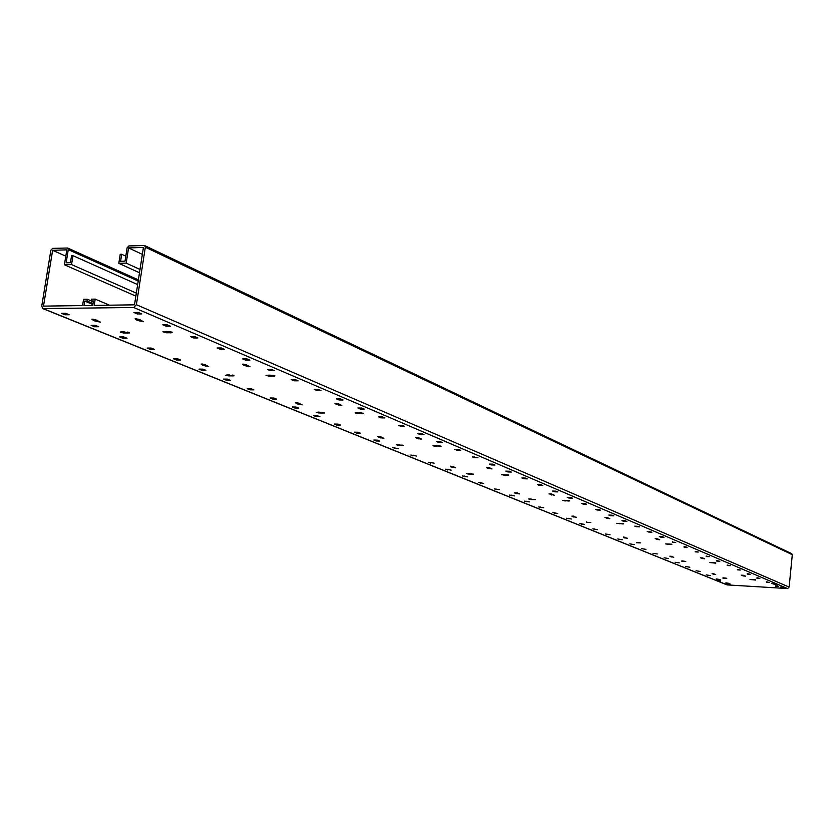 <?xml version="1.0" encoding="UTF-8"?>
<svg xmlns="http://www.w3.org/2000/svg" width="834" height="834" viewBox="0 0 834 834"><rect width="100%" height="100%" fill="white"/><g stroke="black" fill="none" stroke-linecap="round" stroke-linejoin="round"><path stroke-width="1.25" d="M42.857 308.611L727.019 584.895L787.505 588.554L789.131 587.094L792.3 554.693L791.747 553.693M87.372 299.239L87.09 301.043L84.724 301.084L84.015 305.546L92.741 305.432L93.46 300.949L91.083 300.98L91.375 299.177L95.212 299.114L94.2 305.411L134.503 304.827L143.438 247.448L128.572 247.917L126.184 263.117L118.793 263.325L120.221 254.287L121.691 254.245L120.586 261.292L125.017 261.167L127.122 247.781L128.884 245.926L144.678 245.561L145.335 247.208L136.39 304.712L133.711 307.496L42.784 308.58L41.742 306.068L50.884 250.179L52.584 248.376L67.627 248.011L68.273 249.637L66.147 262.783L70.431 262.668L71.557 255.725L72.985 255.684L71.547 264.587L64.395 264.785L66.824 249.856L52.625 250.304L43.504 306.13L82.556 305.567L83.567 299.302L87.372 299.239L91.115 300.824M137.662 284.582L72.985 255.684M136.328 293.13L71.547 264.587M135.859 296.112L64.395 264.785M65.803 256.163L52.625 250.304M87.09 301.043L93.043 303.555M84.724 301.084L92.887 304.514M93.304 301.918L91.083 300.98M95.212 299.114L109.515 305.192M142.364 254.391L128.572 247.917M140.008 269.455L126.184 263.117M139.497 272.76L118.793 263.325M125.809 256.142L121.691 254.245M725.882 582.862L729.854 583.487L725.882 582.862M766.373 582.236L769.302 582.413L766.415 581.83M716.177 578.921L720.19 579.557L716.177 578.921M756.907 578.202L759.868 578.369L756.949 577.785M706.242 574.897L710.318 575.543L706.242 574.897M747.222 574.073L750.214 574.24L747.264 573.646M696.077 570.769L700.206 571.426L696.077 570.769M737.308 569.841L740.321 570.008L737.36 569.403M685.684 566.557L689.854 567.224L685.684 566.557M727.154 565.515L730.198 565.681L727.206 565.066M675.029 562.231L679.262 562.908L675.029 562.231M716.76 561.074L719.825 561.24L716.802 560.615M664.135 557.81L668.42 558.499L664.135 557.81M706.106 556.528L709.202 556.695L706.158 556.059M652.959 553.286L657.317 553.984L652.959 553.286M695.181 551.879L698.319 552.035L695.233 551.389M641.523 548.636L645.933 549.345L641.523 548.636M683.984 547.104L687.153 547.26L684.047 546.593M629.795 543.883L634.267 544.602L629.795 543.883M672.506 542.204L675.696 542.361L672.506 542.204L672.569 541.683M617.775 539.004L622.31 539.744L617.775 539.004M660.736 537.179L663.958 537.336L662.55 536.731L659.319 536.575L660.736 537.179L660.789 536.648M605.442 534.01L610.05 534.75L605.442 534.01M648.644 532.029L651.896 532.175L647.194 531.404L648.644 532.029L648.706 531.477M592.797 528.871L597.467 529.632L592.797 528.871M636.238 526.734L639.532 526.88L634.757 526.098L636.238 526.734L636.3 526.171M579.818 523.606L584.561 524.388L579.818 523.606M623.498 521.302L626.824 521.448L625.302 520.791L621.976 520.645L623.498 521.302L623.561 520.718M566.495 518.206L571.311 518.988L566.495 518.206M610.415 515.714L613.772 515.86L612.208 515.193L608.841 515.047L610.415 515.714L610.478 515.12M552.817 512.66L557.706 513.452L552.817 512.66M596.967 509.981L600.355 510.127L598.749 509.438L595.351 509.293L596.967 509.981L597.04 509.365M538.754 506.957L543.726 507.77L538.754 506.957M583.143 504.09L586.563 504.226L584.915 503.517L581.486 503.382L583.143 504.09L583.216 503.444M524.315 501.098L529.361 501.932L524.315 501.098M568.924 498.023L572.385 498.159L570.685 497.429L567.214 497.293L568.924 498.023L568.996 497.366M509.47 495.073L514.599 495.917L509.47 495.073M554.297 491.779L557.79 491.914L556.038 491.163L552.535 491.038L554.297 491.779L554.37 491.101M494.197 488.88L499.41 489.746L494.197 488.88M539.244 485.357L542.767 485.492L540.974 484.721L537.43 484.596L539.244 485.357L539.327 484.658M478.487 482.5L483.793 483.386L478.487 482.5M523.731 478.747L527.307 478.872L525.451 478.08L521.875 477.955L523.731 478.747L523.825 478.018M462.317 475.943L467.707 476.85L462.317 475.943M507.77 471.94L511.378 472.054L509.459 471.241L505.852 471.127L507.77 471.94L507.854 471.189M445.669 469.188L451.152 470.115L445.669 469.188M491.309 464.924L494.958 465.028L492.988 464.184L489.339 464.079L491.309 464.924L491.403 464.142M428.52 462.234L434.097 463.172L428.52 462.234M474.337 457.678L478.028 457.783L472.305 456.813L474.337 457.678L474.442 456.876M410.839 455.062L416.52 456.021L410.839 455.062M456.834 450.214L460.566 450.318L458.471 449.422L454.738 449.317L456.834 450.214L456.938 449.38M392.616 447.67L398.402 448.65L392.616 447.67M438.767 442.51L442.541 442.604L440.373 441.676L436.599 441.582L438.767 442.51L438.882 441.645M373.82 440.039L376.071 440.957L379.71 441.05L377.458 440.133L373.82 440.039M420.117 434.556L423.933 434.639L421.691 433.68L417.876 433.597L420.117 434.556L420.232 433.649M354.419 432.168L356.733 433.117L360.413 433.2L358.099 432.252L354.419 432.168M400.841 426.341L404.698 426.414L402.384 425.423L398.527 425.35L400.841 426.341L400.966 425.392M334.382 424.047L336.78 425.017L340.491 425.09L338.104 424.12L334.382 424.047M380.929 417.844L384.818 417.907L382.431 416.885L378.532 416.823L380.929 417.844L381.055 416.864M313.678 415.645L316.159 416.656L319.912 416.719L317.441 415.718L313.678 415.645M360.319 409.056L364.26 409.119L361.789 408.055L357.849 407.993L360.319 409.056L360.465 408.034M292.286 406.971L294.85 408.014L298.645 408.066L296.091 407.034L292.286 406.971M339 399.955L342.983 400.007L340.428 398.913L336.436 398.861L339 399.955L339.146 398.902M270.153 397.995L272.801 399.069L276.638 399.121L274 398.047L270.153 397.995M316.93 390.541L320.954 390.583L318.307 389.447L314.272 389.405L316.93 390.541L317.076 389.436M247.25 388.707L250.002 389.812L253.88 389.853L251.138 388.748L247.25 388.707M294.048 380.784L298.124 380.815L295.382 379.647L291.295 379.616L294.048 380.784L294.214 379.637M223.543 379.084L226.379 380.231L230.299 380.273L227.463 379.116L223.543 379.084M270.341 370.671L274.459 370.692L271.613 369.472L267.485 369.452L270.341 370.671L270.508 369.472M198.972 369.118L201.922 370.306L205.883 370.327L202.933 369.139L198.972 369.118M245.738 360.173L249.908 360.184L246.947 358.922L242.767 358.912L245.738 360.173L245.915 358.922M173.493 358.787L176.547 360.017L180.561 360.027L177.506 358.787L173.493 358.787M220.186 349.279L224.409 349.279L221.333 347.966L217.111 347.976L220.186 349.279L220.385 347.966M147.065 348.059L150.235 349.352L154.29 349.342L151.121 348.059L147.065 348.059M193.655 337.968L197.919 337.947L194.729 336.582L190.454 336.602L193.655 337.968L193.863 336.582M119.627 336.936L122.921 338.27L127.018 338.25L123.724 336.915L119.627 336.936M166.07 326.198L170.386 326.167L167.061 324.739L162.734 324.78L166.07 326.198L166.289 324.749M91.125 325.364L94.544 326.751L98.683 326.719L95.264 325.333L91.125 325.364M137.36 313.959L141.728 313.907L138.267 312.427L133.899 312.479L137.36 313.959L137.6 312.437M61.487 313.344L65.042 314.783L69.222 314.741L65.677 313.292L61.487 313.344M712.09 573.719L715.697 574.449L712.121 573.438M722.932 578.16L726.768 578.306L722.974 577.774M743.907 575.397L741.53 575.179L743.157 575.929L745.533 576.148L743.907 575.397M755.614 580.047L749.985 579.484L755.635 579.766M669.921 556.445L673.757 557.237L669.963 556.132M681.837 561.324L685.788 561.449L681.878 560.896M702.916 558.05L700.435 557.821L704.709 558.874L702.916 558.05M715.728 563.148L709.859 562.564L715.76 562.846M623.478 537.409L627.554 538.284L623.53 537.617L623.519 537.065M636.623 542.798L640.7 542.913L636.676 542.329M657.713 538.92L655.138 538.681L659.704 539.838L657.713 538.92M671.808 544.539L665.678 543.935L671.85 544.216M572.051 516.34L576.409 517.299L572.155 516.58L572.103 515.944M586.636 522.313L590.837 522.418L586.636 522.313L586.698 521.792M607.632 517.716L604.931 517.466L609.842 518.758L607.632 517.716M623.217 523.961L616.795 523.314L623.259 523.596M514.818 492.894L516.944 492.779L519.488 493.947L514.964 493.155L514.87 492.446M531.081 499.556L528.756 498.961L535.418 499.639L531.081 499.556L531.143 498.961M551.816 494.093L549.001 493.822L554.287 495.271L551.816 494.093M569.153 501.057L562.408 500.379L569.195 500.661M450.714 466.623L452.893 466.477L455.75 467.801L450.923 466.925L450.777 466.112M468.969 474.108L466.446 473.451L473.451 474.16L468.969 474.108L469.052 473.431M489.235 467.613L486.285 467.311L487.171 468.062L492.018 468.937L489.235 467.613M508.636 475.422L501.547 474.702L508.688 474.984M378.438 437.006L377.614 436.474L380.658 436.808L383.89 438.33L378.719 437.36L378.511 436.422M399.069 445.46L396.306 444.731L403.687 445.502L399.069 445.46L399.163 444.699M418.574 437.704L415.488 437.37L416.541 438.257L421.733 439.237L418.574 437.704M440.446 446.534L441.071 446.221L438.778 445.825L432.971 445.763L435.4 446.409L440.508 446.054M296.31 403.364L295.361 402.728L298.562 403.093L302.252 404.855L296.696 403.76L296.404 402.676M319.818 412.997L316.274 412.549L317.962 412.152L324.582 412.997L319.818 412.997L319.943 412.121M338.166 403.677L334.924 403.302L336.185 404.344L341.773 405.449L338.166 403.677M363.03 413.737L363.593 413.362L361.122 412.934L355.117 412.913L357.755 413.643L363.03 413.737L363.103 413.205M202.172 364.792L201.088 364.031L204.445 364.448L208.698 366.512L202.683 365.261L202.287 363.999M229.214 375.873L225.399 375.394L227.14 374.862L234.104 375.832L229.214 375.873L229.36 374.862M245.842 364.594L242.433 364.177L243.955 365.417L250.002 366.679L245.842 364.594M274.365 376.176L274.855 375.727L272.176 375.248L265.973 375.279L268.85 376.144L274.365 376.176L274.449 375.581M93.189 320.141L91.917 319.214L95.462 319.693L100.414 322.132L93.867 320.694L93.335 319.203M124.61 333.016L120.503 332.495L120.252 332.015L122.285 331.796L129.614 332.933L124.61 333.016L124.798 331.849M138.736 319.266L135.15 318.776L137.005 320.277L143.584 321.726L138.736 319.266M171.814 332.735L172.2 332.182L169.271 331.661L162.891 331.755L166.049 332.766L171.814 332.735L171.919 332.078M775.62 586.187L778.529 586.354L775.662 585.791M728.426 583.998L725.788 583.842L727.696 584.624L730.334 584.77L728.426 583.998M716.51 580.089L719.919 581.475L720.722 580.881L716.51 580.089M785.002 588.012L780.488 587.073L785.002 588.012M773.16 583.936L777.642 584.853L774.411 583.466L771.679 583.3L773.16 583.936L773.212 583.393M606.975 534.083L606.912 534.604M594.371 528.944L594.308 529.486M581.434 523.679L581.371 524.242M568.152 518.279L568.09 518.852M554.516 512.733L554.443 513.317M540.505 507.03L540.432 507.635M526.118 501.171L526.046 501.797M511.325 495.146L511.242 495.792M496.105 488.943L496.022 489.621M480.457 482.573L480.363 483.261M464.34 476.016L464.257 476.725M447.754 469.261L447.66 470.001M430.667 462.297L430.573 463.068M413.059 455.124L412.955 455.917M394.909 447.733L394.795 448.556M376.186 440.102L376.071 440.957M356.858 432.231L356.733 433.117M336.905 424.099L336.78 425.017M316.294 415.697L316.159 416.656M294.986 407.013L294.85 408.014M272.958 398.026L272.801 399.069M250.158 388.738L250.002 389.812M226.546 379.105L226.379 380.231M202.089 369.128L201.922 370.306M176.735 358.787L176.547 360.017M150.433 348.059L150.235 349.352M123.14 336.915L122.921 338.27M94.774 325.333L94.544 326.751M65.292 313.303L65.042 314.783M713.07 573.511L713.007 574.094M742.885 575.199L742.833 575.783M671.005 556.215L670.943 556.862M701.936 557.842L701.874 558.499M624.676 537.169L624.593 537.867M656.796 538.712L656.723 539.431M573.385 516.079L573.302 516.851M606.787 517.518L606.704 518.31M619.714 523.804L619.766 523.262M516.309 492.602L516.204 493.457M551.076 493.905L550.982 494.781M565.504 500.911L565.567 500.306M452.393 466.321L452.268 467.259M471.752 473.649L471.69 474.192M488.63 467.436L488.516 468.406M486.993 467.759L487.056 467.238M507.677 474.827L507.604 475.39M504.831 475.297L504.914 474.609M380.335 436.703L380.2 437.735M401.988 444.918L401.905 445.533M418.147 437.569L418.011 438.632M416.281 437.902L416.364 437.308M439.455 445.877L439.372 446.503L439.435 445.877M436.474 446.43L436.578 445.658M298.478 403.062L298.322 404.188M322.873 412.34L322.779 413.049M337.968 403.593L337.812 404.771M335.831 403.937L335.935 403.239M361.998 412.997L361.904 413.716M358.881 413.664L358.995 412.778M204.664 364.541L204.486 365.74M232.415 375.081L232.3 375.894M245.936 364.635L245.759 365.907M243.486 364.938L243.601 364.124M273.302 375.342L273.187 376.165M270.028 376.144L270.174 375.123M96.087 319.954L95.879 321.246M127.977 332.068L127.842 332.995M139.226 319.474L139.017 320.829M136.369 319.714L136.515 318.755M170.73 331.796L170.584 332.745M167.269 332.766L167.457 331.567M727.769 583.967L727.696 584.624M720.013 580.589L719.919 581.475M782.365 587.188L782.302 587.845M138.204 281.068L68.273 249.637M792.3 554.693L145.335 247.208M136.39 304.712L789.131 587.094M787.505 588.554L133.711 307.496M43.431 308.716L727.456 584.999M713.351 574.24L713.424 573.563M743.157 575.929L743.23 575.241M671.318 557.008L671.391 556.278M702.238 558.644L702.311 557.904M625.01 538.045L625.104 537.242M657.129 539.598L657.213 538.785M573.761 517.038L573.855 516.173M607.152 518.498L607.256 517.601M516.715 493.665L516.83 492.738M530.174 498.93L530.111 499.514M551.482 494.989L551.597 494.02M564.576 500.296L564.514 500.869M452.852 467.499L452.977 466.508M468.041 473.399L467.957 474.066M489.078 468.645L489.204 467.603M503.882 474.588L503.799 475.255M380.846 437.996L380.992 436.943M398.12 444.647L398.016 445.439M418.647 438.903L418.793 437.798M435.504 445.617L435.4 446.409M299.062 404.49L299.218 403.364M318.849 412.059L318.724 412.976M338.541 405.074L338.698 403.896M357.88 412.715L357.755 413.643M205.341 366.095L205.529 364.844M228.224 374.779L228.068 375.863M233.447 375.894L233.53 375.331M246.593 366.262L246.781 364.969M269.007 375.039L268.85 376.144M92.272 319.161L92.188 319.724M96.88 321.653L97.109 320.235M123.62 331.734L123.422 333.016M129.041 332.985L129.134 332.359M135.473 318.724L135.379 319.297M139.997 321.246L140.227 319.787M166.247 331.463L166.049 332.766M138.392 279.88L67.627 248.011M791.779 553.713L144.678 245.561M401.957 444.918L401.873 445.554M322.789 412.33L322.685 413.091M361.925 412.986L361.82 413.758M232.269 375.06L232.133 375.978M273.166 375.321L273.031 376.249M127.748 332.036L127.571 333.141M170.49 331.755L170.313 332.891"/></g></svg>

